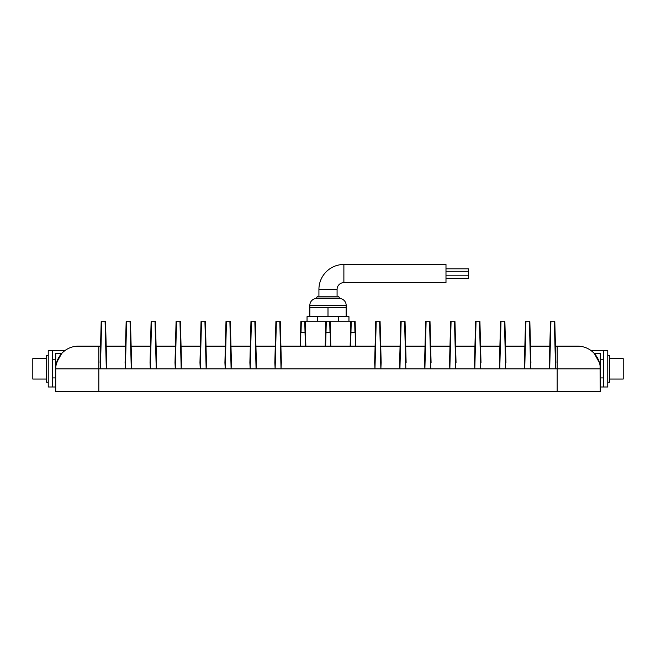 <?xml version="1.0" encoding="UTF-8"?>
<svg xmlns="http://www.w3.org/2000/svg" width="656" height="656" viewBox="0 0 656 656"><rect width="100%" height="100%" fill="white"/><g stroke="black" fill="none" stroke-linecap="round" stroke-linejoin="round"><path stroke-width="0.98" d="M100.122 362.653L101.196 321.637A0.451 0.451 0 0 1 101.655 321.194L100.417 368.844L100.557 346.155L78.408 346.155A22.689 22.689 0 0 0 55.719 368.844L55.719 391.534L55.719 353.527L61.664 353.527L60.639 354.732M52.316 350.689L52.316 386.991L48.232 386.991L48.232 350.689L64.796 350.689L52.316 350.689M603.684 386.991L603.684 350.689L591.204 350.689L607.768 350.689L607.768 386.991L600.281 386.991M55.719 386.991L52.316 386.991M48.232 355.454L46.412 355.454L46.412 382.227L48.232 382.227M46.412 358.635L32.8 358.635L32.8 379.053L46.412 379.053M599.477 362.842L594.336 353.527L600.281 353.527L600.281 391.534L55.719 391.534M607.768 355.454L609.588 355.454L609.588 382.227L607.768 382.227M609.588 358.635L623.2 358.635L623.2 379.053L609.588 379.053M339.349 298.045A1.812 1.812 0 0 0 337.528 296.233L318.472 296.233A1.812 1.812 0 0 0 316.651 298.045L316.651 298.505L339.349 298.505L339.349 298.045L316.651 298.045M316.651 298.505A6.806 6.806 0 0 0 309.845 305.311L309.845 307.582L346.155 307.582L346.155 316.651L348.959 316.651L348.959 321.194M339.349 298.505A6.806 6.806 0 0 1 346.155 305.311L346.155 307.582M307.041 321.194L307.041 316.651L346.155 316.651M305.393 346.155L305.04 332.535L301.038 332.535L301.325 321.194L354.675 321.194L354.962 332.535L350.96 332.535L350.607 346.155M317.52 316.651L317.52 321.194L326.286 321.194L325.835 321.637L325.548 332.526L325.835 321.637A0.451 0.451 0 0 1 326.286 321.194L325.999 332.535L330.001 332.535L329.714 321.194L338.48 321.194L338.48 316.651M281.006 350.689L280.251 321.637L281.326 362.653L280.891 346.155L375.109 346.155L374.674 362.653L375.749 321.637L374.994 350.689M330.353 346.155L330.165 321.637L330.813 346.155M325.187 346.155L325.548 332.526L325.999 332.535L325.647 346.155M305.204 321.637A0.451 0.451 0 0 0 304.753 321.194A0.451 0.451 0 0 1 305.204 321.637L304.753 321.194L305.04 332.535L305.491 332.526L305.204 321.637L305.852 346.155M350.796 321.637A0.451 0.451 0 0 1 351.247 321.194A0.451 0.451 0 0 0 350.796 321.637L351.247 321.194L350.96 332.535L350.509 332.526L350.796 321.637L350.148 346.155M380.849 350.689L380.086 321.637L381.161 362.653L380.726 346.155L400.07 346.155L399.635 362.653L400.709 321.637L399.947 350.689M381.161 362.653L380.865 368.844L379.635 321.194L376.208 321.194L374.97 368.844L374.674 362.653M405.81 350.689L405.047 321.637L405.826 368.844L404.588 321.194L401.16 321.194L399.93 368.844L399.635 362.653M406.121 362.653L405.687 346.155L425.031 346.155L424.596 362.653L425.67 321.637L424.908 350.689M430.762 350.689L430.008 321.637L430.787 368.844L429.549 321.194L426.121 321.194L424.891 368.844L424.596 362.653M431.082 362.653L430.648 346.155L449.983 346.155L449.557 362.653L450.631 321.637L449.868 350.689M455.723 350.689L454.961 321.637L455.748 368.844L454.51 321.194L451.082 321.194L449.844 368.844L449.557 362.653M456.035 362.653L455.608 346.155L474.944 346.155L474.518 362.653L475.592 321.637L474.829 350.689M480.684 350.689L479.921 321.637L480.709 368.844L479.47 321.194L476.043 321.194L474.805 368.844L474.518 362.653M480.996 362.653L480.561 346.155L499.905 346.155L499.47 362.653L500.544 321.637L499.79 350.689M505.645 350.689L504.882 321.637L505.661 368.844L504.431 321.194L501.004 321.194L499.765 368.844L499.47 362.653M505.956 362.653L505.522 346.155L524.866 346.155L524.431 362.653L525.505 321.637L524.743 350.689M530.606 350.689L529.843 321.637L530.622 368.844L529.384 321.194L525.964 321.194L524.726 368.844L524.431 362.653M530.917 362.653L530.483 346.155L549.826 346.155L549.392 362.653L550.466 321.637L549.703 350.689M555.558 350.689L554.804 321.637L555.583 368.844L554.345 321.194L550.917 321.194L549.687 368.844L549.392 362.653M555.878 362.653L555.443 346.155L577.592 346.155A22.689 22.689 0 0 1 594.336 353.527L595.361 354.732M256.053 350.689L255.291 321.637L256.365 362.653L255.93 346.155L275.274 346.155L274.839 362.653L275.914 321.637L275.151 350.689M275.914 321.637A0.451 0.451 0 0 1 276.365 321.194L275.135 368.844L274.839 362.653M256.365 362.653L256.07 368.844L254.84 321.194A0.451 0.451 0 0 1 255.291 321.637M231.092 350.689L230.33 321.637L231.404 362.653L230.969 346.155L250.313 346.155L249.879 362.653L250.953 321.637L250.19 350.689M250.953 321.637A0.451 0.451 0 0 1 251.412 321.194L250.174 368.844L249.879 362.653M231.404 362.653L231.109 368.844L229.879 321.194A0.451 0.451 0 0 1 230.33 321.637M206.132 350.689L205.369 321.637L206.443 362.653L206.017 346.155L225.352 346.155L224.918 362.653L225.992 321.637L225.238 350.689M225.992 321.637A0.451 0.451 0 0 1 226.451 321.194L225.213 368.844L224.918 362.653M206.443 362.653L206.156 368.844L204.918 321.194A0.451 0.451 0 0 1 205.369 321.637M181.171 350.689L180.408 321.637L181.482 362.653L181.056 346.155L200.392 346.155L199.965 362.653L201.039 321.637L200.277 350.689M201.039 321.637A0.451 0.451 0 0 1 201.49 321.194L200.252 368.844L199.965 362.653M181.482 362.653L181.195 368.844L179.957 321.194A0.451 0.451 0 0 1 180.408 321.637M156.21 350.689L155.456 321.637L156.53 362.653L156.095 346.155L175.439 346.155L175.004 362.653L176.079 321.637L175.316 350.689M176.079 321.637A0.451 0.451 0 0 1 176.53 321.194L175.291 368.844L175.004 362.653M156.53 362.653L156.235 368.844L154.996 321.194A0.451 0.451 0 0 1 155.456 321.637M131.257 350.689L130.495 321.637L131.569 362.653L131.134 346.155L150.478 346.155L150.044 362.653L151.118 321.637L150.355 350.689M151.118 321.637A0.451 0.451 0 0 1 151.569 321.194L150.339 368.844L150.044 362.653M131.569 362.653L131.274 368.844L130.036 321.194A0.451 0.451 0 0 1 130.495 321.637M106.297 350.689L105.534 321.637L106.608 362.653L106.174 346.155L125.517 346.155L125.083 362.653L126.157 321.637L125.394 350.689M126.157 321.637A0.451 0.451 0 0 1 126.616 321.194L125.378 368.844L125.083 362.653M106.608 362.653L106.313 368.844L105.083 321.194A0.451 0.451 0 0 1 105.534 321.637M600.076 365.761L600.281 391.534M78.408 346.155A22.689 22.689 0 0 0 61.664 353.527L56.588 362.604M598.067 359.053L598.584 360.226M557.174 391.534L557.174 368.844L600.281 368.844A22.689 22.689 0 0 0 577.592 346.155M60.139 355.38L58.491 357.971M57.933 359.053L55.932 365.745M281.326 362.653L281.03 368.844L279.792 321.194A0.451 0.451 0 0 1 280.251 321.637M101.655 321.194L105.083 321.194M101.196 321.637L100.442 350.689M126.616 321.194L130.036 321.194M151.569 321.194L154.996 321.194M176.53 321.194L179.957 321.194M201.49 321.194L204.918 321.194M226.451 321.194L229.879 321.194M251.412 321.194L254.84 321.194M276.365 321.194L279.792 321.194M375.749 321.637A0.451 0.451 0 0 1 376.208 321.194M379.635 321.194A0.451 0.451 0 0 1 380.086 321.637M400.709 321.637A0.451 0.451 0 0 1 401.16 321.194M404.588 321.194A0.451 0.451 0 0 1 405.047 321.637M429.549 321.194A0.451 0.451 0 0 1 430.008 321.637M425.67 321.637A0.451 0.451 0 0 1 426.121 321.194M454.51 321.194A0.451 0.451 0 0 1 454.961 321.637M450.631 321.637A0.451 0.451 0 0 1 451.082 321.194M529.384 321.194A0.451 0.451 0 0 1 529.843 321.637M504.431 321.194A0.451 0.451 0 0 1 504.882 321.637M479.47 321.194A0.451 0.451 0 0 1 479.921 321.637M475.592 321.637A0.451 0.451 0 0 1 476.043 321.194M500.544 321.637A0.451 0.451 0 0 1 501.004 321.194M525.505 321.637A0.451 0.451 0 0 1 525.964 321.194M550.466 321.637A0.451 0.451 0 0 1 550.917 321.194M554.345 321.194A0.451 0.451 0 0 1 554.804 321.637M300.235 346.155L300.874 321.637L300.686 346.155M355.314 346.155L355.126 321.637L355.765 346.155M301.325 321.194A0.451 0.451 0 0 0 300.874 321.637A0.451 0.451 0 0 1 301.325 321.194M330.165 321.637A0.451 0.451 0 0 0 329.714 321.194A0.451 0.451 0 0 1 330.165 321.637M355.126 321.637A0.451 0.451 0 0 0 354.675 321.194A0.451 0.451 0 0 1 355.126 321.637M309.845 307.582L309.845 316.651M328 307.582L328 316.651M318.923 296.233L318.923 289.427A24.961 24.961 0 0 1 343.883 264.466L445.99 264.466L445.99 282.621L343.883 282.621A6.806 6.806 0 0 0 337.077 289.427L337.077 296.233M445.99 268.821L468.679 268.821L468.679 278.267L445.99 278.267M468.679 271.272L445.99 271.272M468.679 275.815L445.99 275.815M346.155 305.311L309.845 305.311M326.286 321.194A0.451 0.451 0 0 0 325.835 321.637M557.174 346.155L557.174 368.844L98.826 368.844L98.826 391.534M98.826 346.155L98.826 368.844L55.719 368.844M318.923 289.427L337.077 289.427M343.883 264.466L343.883 282.621M52.316 359.767L55.719 359.767M52.316 377.922L55.719 377.922M603.684 377.922L600.281 377.922M603.684 359.767L600.281 359.767"/></g></svg>
